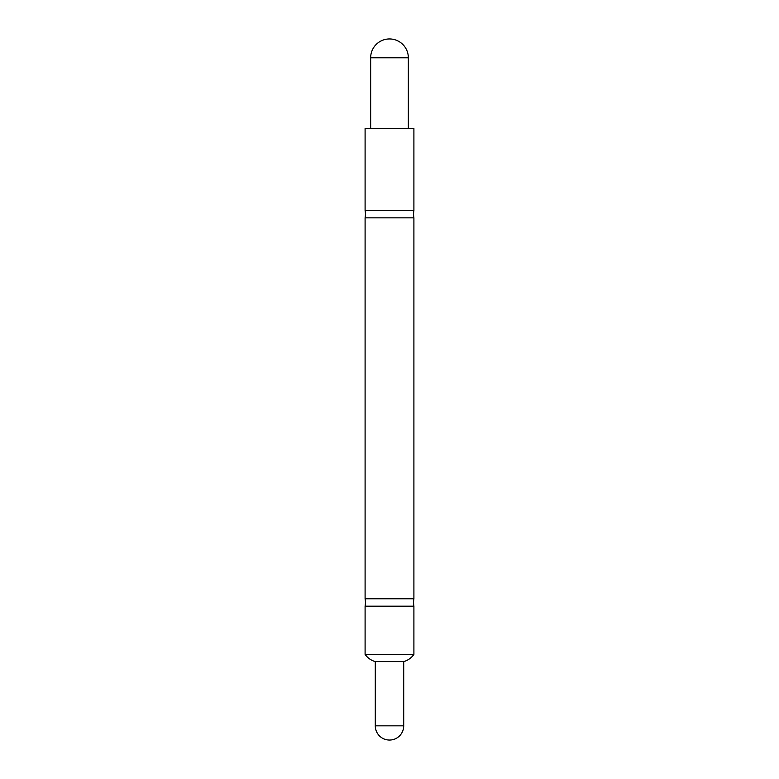 <?xml version="1.0" encoding="UTF-8"?>
<svg xmlns="http://www.w3.org/2000/svg" width="779" height="779" viewBox="0 0 779 779"><rect width="100%" height="100%" fill="white"/><g stroke="black" fill="none" stroke-linecap="round" stroke-linejoin="round"><path stroke-width="1.17" d="M413.902 210.437A21.617 21.617 0 0 0 413.902 217.847L365.098 217.847A21.617 21.617 0 0 0 365.098 210.437L365.098 128.516L413.902 128.516L413.902 210.437L365.098 210.437M413.902 217.847L413.902 598.759A21.617 21.617 0 0 0 413.902 606.179L365.098 606.179A21.617 21.617 0 0 0 365.098 598.759L365.098 217.847M389.5 740.05A14.207 14.207 0 0 1 375.293 725.843L403.707 725.843A14.207 14.207 0 0 1 389.5 740.05M408.342 57.792L370.658 57.792A18.842 18.842 0 0 1 389.5 38.95A18.842 18.842 0 0 1 408.342 57.792L408.342 128.516M370.658 57.792L370.658 128.516M413.902 598.759L365.098 598.759M365.098 606.179L365.098 654.379A18.336 18.336 0 0 0 375.293 661.605L375.293 725.843M413.902 606.179L413.902 654.379L365.098 654.379M413.902 654.379A18.336 18.336 0 0 1 403.707 661.605L375.293 661.605M403.707 661.605L403.707 725.843"/></g></svg>

